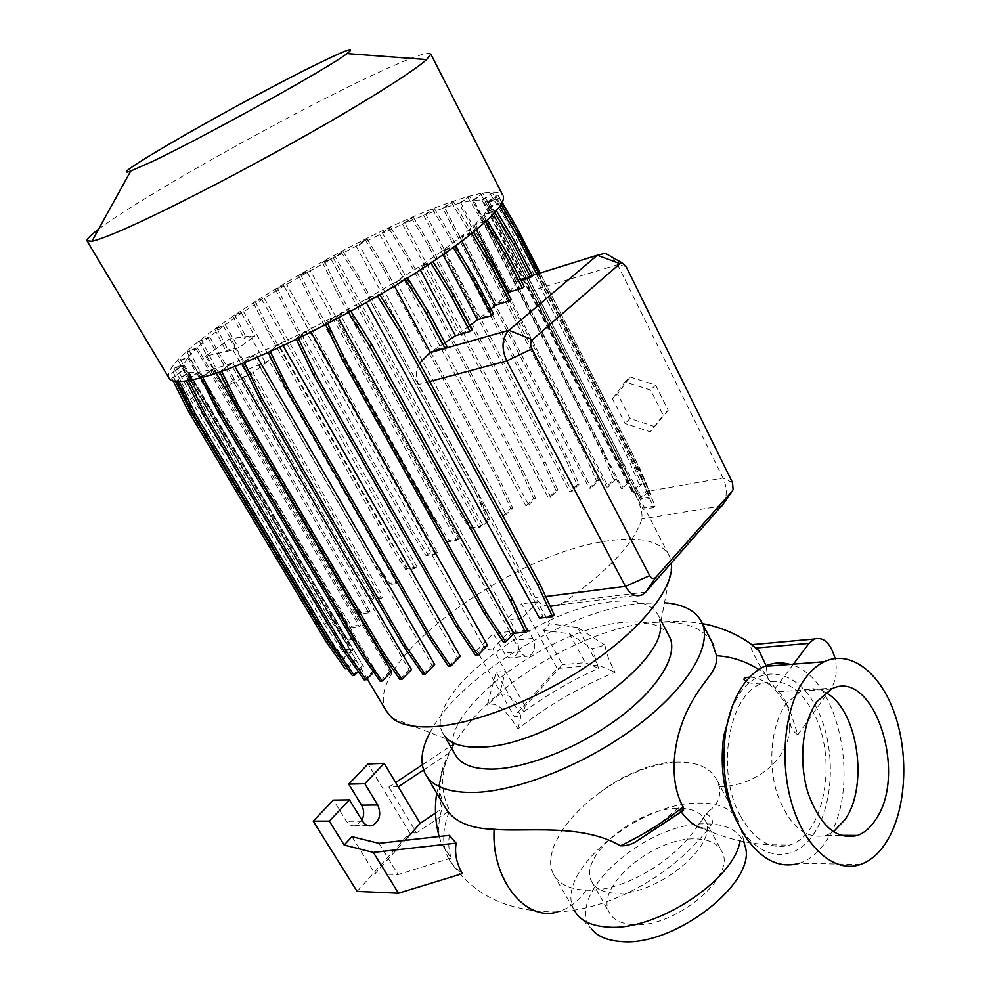 <?xml version="1.0" encoding="UTF-8"?>
<svg xmlns="http://www.w3.org/2000/svg" width="991" height="991" viewBox="0 0 991 991"><rect width="100%" height="100%" fill="white"/><g stroke="black" fill="none" stroke-linecap="round" stroke-linejoin="round"><path stroke-width="0.74" stroke-dasharray="4.96 3.72" d="M740.5 816.15C754.547 840.641 770.924 850.29 789.616 845.088C824.859 834.905 837.841 758.288 813.896 713.582C799.353 686.577 781.688 676.692 760.877 683.926C728.311 695.732 715.564 772.026 740.5 816.15M681.275 812.075L678.377 807.962L683.579 810.254M708.85 811.072L697.23 826.593C673.025 862.814 620.948 892.296 586.214 890.178L585.817 890.166C569.391 889.224 558.59 883.885 553.412 874.149C542.572 853.846 564.337 818.207 599.406 792.911C625.086 774.454 650.666 764.222 676.159 762.203L677.757 762.141C697.491 761.819 710.621 767.926 717.162 780.462L719.218 786.705C721.151 796.479 717.695 804.605 708.85 811.072L706.335 813.363C711.352 817.216 713.322 820.622 712.207 823.546C710.894 827.138 707.772 828.699 702.83 828.241C724.111 838.089 746.372 843.601 769.611 844.766L789.616 845.088M766.34 666.262L767.282 676.023L770.403 685.338L774.702 689.092L789.208 708.119L797.817 734.802C793.395 731.816 790.868 727.939 790.211 723.17L789.629 715.056C788.341 705.803 784.612 697.998 778.468 691.656C773.711 686.813 767.653 678.401 760.295 666.41C752.243 652.227 749.146 644.831 751.005 644.212M391.767 717.757L448.13 739.67L442.717 733.08C421.584 695.372 537.122 608.449 611.534 601.735C636.482 598.874 652.152 603.593 658.569 615.882L660.316 624.454L671.588 565.836M455.092 754.262C433.29 715.452 547.986 628.269 622.546 622.472C645.822 620.056 661.22 624.342 668.714 635.305M386.106 710.696C360.86 663.636 511.344 553.139 607.582 540.95C640.855 535.958 661.554 541.222 669.693 556.719L671.39 563.099M98.592 229.231C141.651 196.602 291.453 112.887 375.019 74.09C410.237 57.639 428.83 50.987 430.812 54.096M168.829 377.757C158.956 353.75 342.093 240.949 443.349 204.778C476.708 192.452 496.454 189.132 502.573 194.806M411.5 669.668L409.221 670.027L230.556 363.697L213.771 368.974L200.801 377.831M182.109 365.629L171.592 373.136L187.98 405.691L323.846 633.249L342.291 659.325L351.26 650.678L182.109 365.629L174.057 368.243L183.843 364.242L187.646 357.962L178.454 360.972L188.488 356.884L195.97 348.807L186.977 351.805L197.184 347.643L208.048 338.067L199.203 341.053L209.572 336.816L223.409 326.076L214.675 329.074L225.205 324.751L241.544 313.193L232.873 316.203L234.768 314.853L243.6 311.793L261.921 299.74L253.275 302.775L255.145 301.462L264.25 298.254L283.996 286.065L275.374 289.124L277.207 287.824L286.659 284.467L307.235 272.463L298.625 275.56L300.422 274.284L310.294 270.741L331.081 259.283L322.496 262.38L324.268 261.129L333.249 257.871L341.214 252.185L343.035 251.528L335.454 256.942L356.116 246.214L365.184 239.711L367.042 239.029L359.176 244.666L379.863 234.582L388.732 228.19L390.615 227.496L382.551 233.306L402.581 224.214L411.29 217.909L413.222 217.19L404.972 223.173L423.739 215.381L434.306 208.395L425.87 214.539L442.791 208.321L589.298 488.303L591.243 488.055L444.662 207.689L459.192 203.266L606.603 487.027L608.325 487.039L460.79 202.858L472.397 200.442L621.097 488.29L622.583 488.613L473.71 200.269L481.936 200.009L632.295 492.155L633.472 492.849L482.877 200.132L487.361 202.065L640.632 500.059L487.869 202.721L488.253 206.946L643.134 509.386L488.018 207.751L484.252 214.291L518.268 280.267L532.427 275.87M642.639 594.625L559.197 604.82L564.325 602.107C608.759 570.37 634.612 542.634 641.858 518.912C642.688 513.016 640.335 504.592 634.773 493.629L530.594 291.057C524.982 280.317 520.993 276.526 518.603 279.71L518.268 280.267M419.676 363.152C415.712 370.176 415.353 377.261 418.623 384.434L535.388 597.858C538.819 603.296 543.774 606.133 550.265 606.343M554.18 614.792L542.833 616.117L368.491 297.796L392.969 283.315L394.468 286.089M542.833 616.117L539.438 618.173M527.063 630.177L516.063 631.378L339.702 313.775L364.812 299.901L366.286 302.577M516.063 631.378L511.108 633.967L334.425 316.6L309.539 329.396L311.075 332.121M487.461 645.327L483.942 646.875L305.872 331.205L281.456 342.836L283.092 345.698M460.295 656.339L457.223 657.442L278.335 344.261L255.554 354.134L257.35 357.255M434.665 664.527L432.014 665.234L252.916 355.212L232.749 362.929L234.805 366.447M429.945 732.597C458.722 676.568 566.072 611.125 639.331 603.445L664.49 602.739M712.021 642.23C702.21 627.328 683.579 620.676 656.129 622.286L649.13 622.868C581.754 629.409 487.064 687.023 453.581 745.306L454.782 743.312C440.611 766.402 438.889 788.848 449.654 810.638C442.11 829.083 441.713 845.026 448.44 858.479L454.262 866.691L462.388 873.604M574.235 910.209L574.21 910.172C552.817 873.096 639.418 801.434 699.658 803.032C719.355 802.995 732.324 808.966 738.568 820.932L740.104 825.181L740.104 840.851M576.626 913.95L591.379 928.79C562.9 895.368 646.987 821.415 706.583 823.855C727.505 824.128 740.265 831.338 744.823 845.484M632.84 924.615C621.01 923.785 613.169 919.772 609.341 912.55C594.29 886.908 654.06 836.937 695.571 838.894C708.813 839.142 717.571 843.329 721.82 851.48C737.316 876.131 674.375 928.852 632.84 924.615M615.052 893.188C603.246 892.557 595.492 888.741 591.788 881.742C577.183 856.881 637.647 807.083 679.046 808.346C692.275 808.371 700.947 812.335 705.072 820.238C720.16 844.109 656.463 896.694 615.052 893.188M860.411 864.486L799.44 863.272C809.783 859.767 818.715 852.322 826.246 840.938C862.641 789.468 839.513 675.763 790.075 664.391M825.59 692.573C817.364 687.989 809.152 687.469 800.963 691.012L786.482 703.35C771.679 723.182 767.331 762.129 776.969 793.147C789.034 826.085 805.609 840.108 826.68 835.24L833.406 831.821M737.787 823.187L739.992 826.94C760.828 861.675 795.339 862.988 814.193 833.233C834.682 802.599 835.71 745.901 817.166 709.023C798.932 671.749 763.801 661.827 741.28 691.136L732.176 706.583M449.431 835.326C448.093 842.784 448.688 850.352 451.178 858.033L441.503 843.75C437.712 833.481 437.873 821.799 441.986 808.718C436.697 790.545 438.963 772.385 448.774 754.238L442.036 772.311C438.778 785.244 439.595 796.553 444.501 806.253M499.476 694.307C506.228 692.659 514.366 698.457 523.88 711.711L525.131 706.261L562.43 664.664L543.551 630.288L549.559 623.81L537.543 601.847L521.774 618.458L532.774 638.377C535.97 646.38 534.793 652.264 529.281 656.005C525.825 657.095 522.876 655.646 520.424 651.657L509.263 631.626L492.874 648.894L505.472 671.303L499.476 694.307L487.262 705.022L496.157 672.109L520.956 716.035L514.156 716.456L557.19 668.504L521.576 603.853L505.782 620.329L516.745 640.05C519.928 647.99 518.751 653.812 513.227 657.529C509.77 658.619 506.822 657.182 504.369 653.23L493.245 633.385L476.832 650.517L514.156 716.456M523.88 711.711C547.094 694.753 571.968 680.297 598.514 668.318L592.321 648.671L604.956 645.067C605.885 652.313 609.254 661.381 615.039 672.245C579.772 686.85 547.404 705.753 517.959 728.93C505.893 709.234 495.661 701.269 487.262 705.022M448.774 754.238L448.366 753.532L423.566 769.982M435.52 813.054L441.986 808.718M678.377 807.962L646.367 834.732L638.501 839.959M697.23 826.593L706.335 813.363M451.178 858.033L398.085 874.558L374.945 873.827L404.923 840.38M378.946 843.329L398.085 874.558M398.233 786.804L388.856 787.015L395.657 782.506M422.315 764.841L454.782 743.312M388.856 787.015L416.53 832.898L449.654 810.638M357.132 891.417L409.692 832.861L368.033 763.962M416.53 832.898L409.692 832.861M361.975 820.226L356.079 825.54C352.239 826.531 349.018 825.107 346.441 821.279L333.372 800.109M351.954 836.652L374.945 873.827M448.366 753.532L453.581 745.306M604.956 645.067L577.604 627.501L597.895 664.986L615.039 672.245M598.514 668.318L585.235 662.645L562.43 664.664M543.551 630.288L569.528 633.794L592.321 648.671M569.528 633.794L585.235 662.645M496.157 672.109L505.472 671.303L525.131 706.261M517.959 728.93L520.956 716.035M577.604 627.501L549.559 623.81M492.874 648.894L476.832 650.517M597.895 664.986L557.19 668.504M537.543 601.847L521.576 603.853M521.774 618.458L505.782 620.329M509.263 631.626L493.245 633.385M200.715 377.67L212.012 369.445L199.154 372.17L186.32 380.68L197.828 372.343L189.182 372.542L176.633 380.829L188.34 372.405L183.979 370.2L171.753 378.24L183.657 369.705L183.446 365.369L171.592 373.136M230.556 363.697L219.618 372.009M232.749 362.929L219.506 371.786M252.916 355.212L242.349 363.486M255.554 354.134L242.176 363.127M278.335 344.261L268.251 352.486M281.456 342.836L270.085 351.272L267.979 351.929M305.872 331.205L295.999 338.575L296.371 339.368M309.539 329.396L298.155 337.894L295.999 338.575M334.425 316.6L325.147 323.549L325.68 324.652M338.414 317.938L337.089 315.534L327.364 322.843L325.147 323.549M337.089 315.534L348.485 312.499M339.702 313.775L350.281 310.344L348.138 311.954M364.812 299.901L377.534 296.111M368.491 297.796L379.429 294.191L377.336 295.789M392.969 283.315L405.381 279.412M484.252 214.291L496.008 210.117L483.472 215.307L475.358 224.09L487.114 219.952L474.094 225.291L461.682 236.106L473.388 232.03L471.481 233.492L459.96 237.481L443.51 249.98L455.129 245.991L453.172 247.49L441.354 251.528L421.398 265.266L432.856 261.389L430.85 262.912L418.772 266.988L396.078 281.407L407.313 277.653L405.257 279.214M488.018 207.751L498.213 204.084L499.699 206.586M488.253 206.946L500.009 202.734L498.213 204.084M487.869 202.721L497.42 199.265L516.249 230.915L637.845 468.879L650.418 498.362L640.632 500.059M487.361 202.065L497.878 195.029L489.17 201.557L499.191 197.927L497.42 199.265M482.877 200.132L492.453 192.985L510.278 223.198L628.567 454.497L641.586 484.351L633.472 492.849M481.936 200.009L492.453 192.985M473.71 200.269L482.902 193.443L500.529 223.186L617.517 451.091L630.4 480.511L622.583 488.613M472.397 200.442L482.902 193.443M460.79 202.858L469.684 196.292L487.151 225.589L603.135 450.248L615.907 479.285L608.325 487.039M459.192 203.266L469.684 196.292M444.662 207.689L453.308 201.346L470.663 230.222L585.941 451.908L598.638 480.573L591.243 488.055M442.791 208.321L453.308 201.346M213.771 368.974L216.236 373.161M391.544 671.663L389.661 671.687L212.012 369.445M199.154 372.17L375.416 670.56L373.892 670.25L197.828 372.343M189.182 372.542L363.462 666.534L188.34 372.405M183.979 370.2L355.905 659.845L183.657 369.705M183.446 365.369L352.771 650.852L352.66 648.994L183.843 364.242M187.646 357.962L354.06 639.381L354.53 637.832L188.488 356.884M195.97 348.807L359.522 626.696L360.402 625.148L197.184 347.643M208.048 338.067L368.763 612.872L369.977 611.323L209.572 336.816M223.409 326.076L381.399 598.329L382.91 596.768L252.94 372.579L268.858 360.687L396.97 583.451L398.766 581.878L243.6 311.793M261.921 299.74L415.018 568.611L417.112 567.013L264.25 298.254M283.996 286.065L435.049 554.167L437.489 552.52L286.659 284.467M307.235 272.463L456.541 540.429L459.403 538.732L310.294 270.741M331.081 259.283L478.987 527.732L483.137 525.552L335.454 256.942M356.116 246.214L502.933 515.84L505.893 514.49L359.176 244.666M379.863 234.582L526.01 505.967L528.649 504.952L382.551 233.306M402.581 224.214L548.457 497.953L550.835 497.197L404.972 223.173M423.739 215.381L569.738 491.994L571.894 491.499L425.87 214.539M507.912 293.212L496.999 303.717L511.145 299.455M490.917 308.994L479.508 318.222L493.568 314.06M469.684 325.63L458.053 333.955L471.951 329.916M445.021 342.787L433.34 350.356L447.003 346.466M483.472 215.307L517.562 281.394L520.969 280.329M517.562 281.394L510.018 290.945L524.189 286.597M461.682 236.106L496.999 303.717M474.094 225.291L476.423 229.776M205.608 356.19L223.842 387.233L247.837 375.478L233.021 349.972L205.608 356.19L229.776 338.848L250.091 336.06L245.917 336.841L244.034 338.204L254.774 336.184L238.633 347.903L227.967 349.86L226.059 351.248L233.021 349.972M252.94 372.579L243.291 377.063L241.395 378.475L247.837 375.478M223.842 387.233L247.614 369.569L229.776 338.848M268.858 360.687L247.614 369.569M225.205 324.751L238.633 347.903M241.544 313.193L254.774 336.184M421.398 265.266L458.053 333.955M441.354 251.528L443.064 254.786M475.358 224.09L510.018 290.945M459.96 237.481L461.905 241.209M443.51 249.98L479.508 318.222M418.772 266.988L420.357 269.948M396.078 281.407L433.34 350.356M265.018 361.975L250.091 336.06M612.512 398.816L625.011 381.894L650.592 390.033L663.214 415.279L650.195 431.803L625.073 423.504L612.512 398.816L617.604 393.923L630.127 377.001L625.011 381.894M630.127 377.001L655.646 385.065L650.592 390.033M655.646 385.065L668.194 410.237L663.214 415.279M668.194 410.237L650.195 431.803M655.162 426.774L630.09 418.536L625.073 423.504M630.09 418.536L617.604 393.923M612.339 257.313L617.641 264.721L723.046 478.021C726.626 485.937 727.196 493.629 724.768 501.074L723.715 503.378M494.187 211.504L494.831 212.594M496.008 210.117L496.417 210.786M275.374 289.124L289.868 318.433L409.543 529.912L426.068 555.617L435.049 554.167M277.207 287.824L291.664 317.12L411.141 528.438L427.654 554.118L437.489 552.52M289.868 318.433L291.664 317.12M409.543 529.912L411.141 528.438M426.068 555.617L427.654 554.118M199.203 341.053L214.787 371.08L342.044 587.762L359.473 614.098L368.763 612.872M201.185 339.653L216.732 369.655L343.778 586.164L361.182 612.488L369.977 611.323M214.787 371.08L216.732 369.655M342.044 587.762L343.778 586.164M359.473 614.098L361.182 612.488M173.388 372.566L189.776 405.158L325.729 633.014L344.187 659.126L352.771 650.852M189.776 405.158L187.98 405.691M325.729 633.014L323.846 633.249M344.187 659.126L342.291 659.325M380.123 681.213L389.661 671.687M475.68 655.509L483.942 646.875M489.17 201.557L641.648 498.56L651.917 496.788L650.418 498.362M499.191 197.927L502.041 202.734M540.157 273.008L639.356 467.318L651.917 496.788M639.356 467.318L637.845 468.879M490.297 193.765L508.11 223.941L626.362 454.931L639.381 484.748L632.295 492.155M508.11 223.941L510.278 223.198M626.362 454.931L628.567 454.497M639.381 484.748L641.586 484.351M432.336 209.126L449.617 237.592L564.449 456.331L577.096 484.649L569.738 491.994M434.306 208.395L451.599 236.899L566.468 455.922L579.128 484.265L571.894 491.499M449.617 237.592L451.599 236.899M564.449 456.331L566.468 455.922M577.096 484.649L579.128 484.265M333.249 257.871L480.932 526.196L487.783 519.581L489.678 519.259L483.137 525.552M341.214 252.185L358.73 279.735L474.999 492.031L487.783 519.581M343.035 251.528L360.563 279.103L476.882 491.672L489.678 519.259M358.73 279.735L360.563 279.103M474.999 492.031L476.882 491.672M253.275 302.775L268.004 332.158L389.29 544.232L406 570.011L415.018 568.611M255.145 301.462L269.837 330.821L390.925 542.734L407.611 568.487L417.112 567.013M268.004 332.158L269.837 330.821M389.29 544.232L390.925 542.734M406 570.011L407.611 568.487M186.977 351.805L202.858 382.179L332.357 601.24L350.058 627.86L359.522 626.696M189.008 350.368L204.852 380.717L334.128 599.605L351.793 626.213L360.402 625.148M202.858 382.179L204.852 380.717M332.357 601.24L334.128 599.605M350.058 627.86L351.793 626.213M173.574 377.67L175.457 381.424M347.234 668.268L355.905 659.845M345.128 668.628L355.261 658.804M171.753 378.24L173.128 380.978M399.93 679.417L409.221 670.027M350.281 310.344L350.826 311.211M503.354 642.156L511.108 633.967M327.364 322.843L327.711 323.586M480.796 194.224L498.411 223.929L615.349 451.524L628.232 480.92L621.097 488.29M498.411 223.929L500.529 223.186M615.349 451.524L617.517 451.091M628.232 480.92L630.4 480.511M411.29 217.909L428.57 246.053L543.303 462.524L555.939 490.557L548.457 497.953M413.222 217.19L430.503 245.384L545.285 462.116L557.921 490.186L550.835 497.197M428.57 246.053L430.503 245.384M543.303 462.524L545.285 462.116M555.939 490.557L557.921 490.186M322.496 262.38L336.593 291.763L453.816 503.564L470.093 529.268L478.987 527.732M324.268 261.129L338.34 290.474L455.365 502.115L471.617 527.807L480.932 526.196M336.593 291.763L338.34 290.474M453.816 503.564L455.365 502.115M470.093 529.268L471.617 527.807M232.873 316.203L244.034 338.204M234.768 314.853L245.917 336.841M260.98 363.858L372.628 557.351L389.537 583.241L398.766 581.878M259.122 365.245L370.968 558.887L372.628 557.351M370.968 558.887L387.89 584.789L396.97 583.451M387.89 584.789L389.537 583.241M178.454 360.972L194.645 391.742L326.398 613.54L344.385 640.508L354.06 639.381M180.523 359.51L196.676 390.256L328.194 611.881L346.144 638.823L354.53 637.832M194.645 391.742L196.676 390.256M326.398 613.54L328.194 611.881M344.385 640.508L346.144 638.823M500.009 202.734L501.062 204.505M538.807 273.429L642.366 476.151L655.088 506.017L643.048 508.036M536.688 274.086L640.83 477.749L653.577 507.627L643.134 509.386M642.366 476.151L640.83 477.749M655.088 506.017L653.577 507.627M178.491 380.247L179.173 381.585M358.308 671.576L363.462 666.534M352.424 675.602L362.359 665.878M176.633 380.829L176.993 381.547M422.996 674.45L432.014 665.234M467.628 197.06L485.082 226.307L601.017 450.682L613.788 479.681L606.603 487.027M485.082 226.307L487.151 225.589M601.017 450.682L603.135 450.248M613.788 479.681L615.907 479.285M388.732 228.19L406.037 256.074L520.981 470.7L533.641 498.51L526.01 505.967M390.615 227.496L407.933 255.418L522.926 470.304L535.586 498.151L528.649 504.952M406.037 256.074L407.933 255.418M520.981 470.7L522.926 470.304M533.641 498.51L535.586 498.151M298.625 275.56L312.908 304.869L431.221 516.261L447.61 541.928L456.541 540.429M300.422 274.284L314.68 303.568L432.794 514.8L449.158 540.454L459.403 538.732M312.908 304.869L314.68 303.568M431.221 516.261L432.794 514.8M447.61 541.928L449.158 540.454M214.675 329.074L226.059 351.248M216.608 327.699L227.967 349.86M243.291 377.063L356.76 571.956L373.904 598.031L382.91 596.768M241.395 378.475L355.063 573.516L356.76 571.956M355.063 573.516L372.232 599.617L381.399 598.329M372.232 599.617L373.904 598.031M176.163 366.744L192.601 397.924L326.324 622.596L344.558 649.885L352.66 648.994M174.057 368.243L190.532 399.447L192.601 397.924M190.532 399.447L324.491 624.293L326.324 622.596M324.491 624.293L342.762 651.607L344.558 649.885M342.762 651.607L351.26 650.678M373.78 672.171L375.416 670.56M364.155 679.876L373.892 670.25M448.551 666.398L457.223 657.442M495.673 195.822L513.747 226.468L633.571 460.939L646.751 491.177L639.715 498.609M517.525 228.785L635.813 460.493L649.006 490.78L641.648 498.56M497.878 195.029L502.214 202.375M513.747 226.468L515.952 225.713M633.571 460.939L635.813 460.493M646.751 491.177L649.006 490.78M451.289 202.09L468.644 230.928L583.872 452.33L596.557 480.957L589.298 488.303M468.644 230.928L470.663 230.222M583.872 452.33L585.941 451.908M596.557 480.957L598.638 480.573M365.184 239.711L382.576 267.397L498.039 480.61L510.737 508.272L502.933 515.84M367.042 239.029L384.434 266.752L499.947 480.239L512.657 507.925L505.893 514.49M382.576 267.397L384.434 266.752M498.039 480.61L499.947 480.239M510.737 508.272L512.657 507.925M793.444 664.131L774.702 689.092M797.817 734.802L831.176 688.2C836.193 680.334 837.494 670.424 835.079 658.458M719.218 786.705C754.572 786.148 786.16 761.633 789.654 730.664L790.062 721.039M767.282 676.023L758.747 669.532M586.053 890.166C578.162 901.575 568.673 908.809 557.574 911.906L557.561 911.906C613.441 909.54 678.129 871.337 712.207 823.546M362.607 821.254L346.441 821.279M532.774 638.377L516.745 640.05M520.424 651.657L504.369 653.23M682.638 810.043L646.367 834.732M518.603 279.71L532.229 275.473L518.578 279.772M626.064 266.505L617.641 264.721L530.594 291.057M732.547 482.654L723.046 478.021L634.773 493.629M645.76 592.073L564.325 602.107M545.719 596.532L535.388 597.858M721.981 505.881L641.858 518.912M429.66 381.498L418.623 384.434M778.468 691.656L831.176 688.2M789.629 715.056L789.654 730.664L790.211 723.17M658.569 615.882L661.047 620.639M488.315 203.675L669.693 556.719M717.162 780.462L738.568 820.932M743.931 841.619L740.104 825.181M591.788 881.742L609.341 912.55M826.68 835.24L840.306 835.314M656.129 622.286L671.415 621.32C680.173 620.985 690.529 621.778 702.483 623.686M599.406 792.911C622.001 774.776 656.525 761.014 676.159 762.203M557.574 911.906L557.165 911.906C541.371 912.228 525.763 910.147 510.315 905.687C484.45 898.193 463.825 882.461 448.44 858.479M442.036 772.311L436.746 793.172M439.149 836.491L441.503 843.75M760.877 683.926C753.817 683.901 748.812 683.096 745.864 681.523M749.692 677.138C755.96 677.225 762.859 679.962 770.403 685.338M739.992 826.94L743.807 834.311M800.963 691.012L831.424 689.03M367.772 825.565L356.079 825.54M529.281 656.005L513.227 657.529M705.072 820.238L721.82 851.48M553.412 874.149L574.21 910.172M425.065 773.476L426.613 776.102M183.422 369.222L367.141 678.736M442.717 733.08L446.099 738.877M733.08 489.653L724.768 501.074"/><path stroke-width="1.49" d="M683.158 806.909C664.119 821.911 643.196 834.88 620.391 845.806C626.733 846.079 632.778 844.121 638.501 839.959L683.579 810.254L683.072 806.761C667.438 778.666 674.041 735.966 688.819 707.611C703.201 678.946 718.364 671.923 716.481 655.683L712.021 642.23M702.83 828.241C696.289 827.423 689.104 822.022 681.275 812.075M660.316 624.454C666.447 664.255 547.243 747.065 480.573 747.053C465.807 747.61 454.993 745.145 448.13 739.67M668.714 635.305L669.928 637.609C678.03 655.286 658.619 687.94 619.697 717.311C580.862 746.681 527.869 768.136 493.283 769.066C473.141 769.388 460.406 764.457 455.092 754.262L446.099 738.877M671.39 563.099L671.588 565.836C672.431 589.732 640.768 629.421 589.472 664.379C538.237 699.312 473.946 724.495 432.708 726.725C413.619 727.667 399.98 724.681 391.767 717.757L386.106 710.696L367.141 678.736M502.573 194.806L430.812 54.096L426.588 59.571C413.396 71.6 363.808 102.878 299.232 139.161C234.706 175.432 163.713 211.826 124.259 229.119C108.564 235.982 97.787 240.033 91.94 241.259L86.973 240.788C86.824 239.029 90.689 235.177 98.592 229.231M503.267 196.168C507.058 206.636 468.124 240.763 402.433 281.233C336.89 321.641 255.393 361.195 210.216 375.106C185.007 382.737 171.208 383.616 168.829 377.757L87.27 241.284M317.801 63.734C346.924 49.488 356.661 46.106 347.011 53.601C329.408 67.499 204.53 136.832 152.317 161.496L130.725 171.034C99.236 182.282 246.189 98.53 317.801 63.734M550.265 606.343L559.197 604.82M394.468 286.089L430.28 352.276L419.676 363.152M366.286 302.577L539.438 618.173L552.433 616.675L537.878 585.347L398.704 330.04L377.534 296.111M311.075 332.121L487.461 645.327L477.947 655.286L475.68 655.509L456.442 626.783L313.404 374.771L296.371 339.368M283.092 345.698L460.295 656.339L450.769 666.2L448.551 666.398L429.202 637.907L285.458 387.853L268.251 352.486M257.35 357.255L434.665 664.527L425.164 674.252L422.996 674.45L403.597 646.243L259.654 398.692L242.349 363.486M234.805 366.447L411.5 669.668L402.036 679.231L399.93 679.417L380.544 651.533L236.923 406.917L219.618 372.009M664.49 602.739C683.889 604.287 696.45 611.051 702.148 623.029C712.442 645.723 687.543 687.989 636.68 726.217C585.954 764.433 516.757 791.958 472.62 792.49C447.598 792.54 431.742 786.197 425.065 773.476C419.75 762.401 421.373 748.762 429.945 732.597M620.391 845.806C581.928 823.05 524.896 832.304 494.15 829.294L493.766 829.294C468.755 828.55 452.342 820.87 444.501 806.253L426.613 776.102M740.104 840.851C734.158 880.181 655.361 931.825 607.31 927.043C592.94 926.065 582.708 921.704 576.626 913.95L574.235 910.209M743.931 841.619L744.823 845.484C758.772 880.987 674.363 947.532 620.515 941.45C606.95 940.434 597.239 936.21 591.379 928.79M790.075 664.391C781.354 661.938 772.769 662.607 764.334 666.423C757.335 669.668 750.943 674.995 745.17 682.403C735.471 695.137 728.955 711.798 725.623 732.386C720.692 770.676 726.75 804.655 743.807 834.311C760.431 859.42 778.976 869.07 799.44 863.272M886.722 841.47C906.022 810.365 909.181 756.145 894.972 714.66C880.9 673.075 850.712 649.117 824.252 661.715C817.352 665.035 811.059 670.498 805.41 678.117C784.971 705.406 778.715 760.221 792.007 804.221C805.15 848.358 835.041 873.455 860.411 864.486C870.606 860.869 879.376 853.201 886.722 841.47M817.067 701.541C802.425 721.646 798.25 761.187 807.95 792.689C820.077 826.135 836.602 840.38 857.525 835.425C864.536 832.812 870.618 827.497 875.771 819.458C908.351 772.992 873.182 667.03 831.424 689.03L817.067 701.541M833.406 831.821L845.1 819.507C869.268 785.107 857.45 708.639 825.59 692.573M751.005 644.212L759.193 651.075L766.34 666.262M329.309 821.118L344.174 845.038L351.954 836.652L378.946 843.329L449.431 835.326L456.108 843.143C454.485 853.424 456.578 863.582 462.388 873.604L398.481 893.213L357.132 891.417L313.218 821.13L333.372 800.109L349.476 799.873L329.309 821.118L313.218 821.13M423.566 769.982L398.233 786.804L384.149 763.367L368.033 763.962L348.721 784.104L361.591 805.15C364.23 810.019 364.354 815.036 361.975 820.226M404.923 840.38L420.196 823.348L398.233 786.804M420.196 823.348L435.52 813.054M732.176 706.583L723.752 735.917C719.491 768.025 724.173 797.111 737.787 823.187M344.174 845.038L373.372 852.409L456.108 843.143M373.372 852.409L398.481 893.213M395.657 782.506L422.315 764.841M384.149 763.367L364.824 783.708L348.721 784.104M364.824 783.708L377.757 804.977C381.56 814.342 379.726 821.217 372.269 825.565C368.417 826.568 365.184 825.131 362.607 821.254L349.476 799.873M216.236 373.161L391.544 671.663L382.179 681.028L380.123 681.213L360.823 653.676L218.02 412.318L200.801 377.831M476.423 229.776L508.829 292.234L507.912 293.212M473.475 232.191L493.518 265.489L511.145 299.455L509.312 300.979L495.351 305.178L490.917 308.994M455.228 246.152L475.606 279.784L493.568 314.06L491.685 315.621L477.414 319.833L469.684 325.63M433.005 261.636L453.655 295.417L471.951 329.916L470.019 331.514L455.488 335.726L445.021 342.787M407.561 278.05L428.409 311.843L447.003 346.466L445.033 348.089L430.28 352.276M723.715 503.378L645.76 592.073L642.639 594.625C636.148 597.536 630.412 594.786 625.42 586.362L506.748 360.959C501.173 348.2 501.892 337.981 508.903 330.288L597.449 255.183L605.34 253.3L612.339 257.313M496.417 210.786L515.444 242.721L532.427 275.87L530.668 277.319L520.969 280.329M487.287 220.237L506.897 253.015L524.189 286.597L522.393 288.096L508.829 292.234M443.064 254.786L477.414 319.833M348.485 312.499L369.693 346.156L510.501 600.843L525.292 632.072L513.784 633.323L338.414 317.938M461.905 241.209L495.351 305.178M420.357 269.948L455.488 335.726M532.402 339.715C530.334 342.044 530.123 345.116 531.783 348.956L649.687 575.622C651.595 578.694 653.626 579.289 655.769 577.394L732.238 491.102L733.08 489.653L732.547 482.654L626.064 266.505L622.36 263.049L619.982 263.656L532.402 339.715L508.903 330.288L429.376 352.858M494.831 212.594L513.648 244.145L530.668 277.319M515.444 242.721L513.648 244.145M405.381 279.412L426.39 313.429L445.033 348.089M428.409 311.843L426.39 313.429M202.783 377.298L219.977 411.76L362.879 653.453L382.179 681.028M219.977 411.76L218.02 412.318M362.879 653.453L360.823 653.676M298.39 338.389L315.572 374.14L458.697 626.523L477.947 655.286M315.572 374.14L313.404 374.771M458.697 626.523L456.442 626.783M502.041 202.734L517.983 229.553L540.157 273.008M517.983 229.553L516.596 230.643M453.234 247.601L473.686 281.308L491.685 315.621M475.606 279.784L473.686 281.308M175.457 381.424L190.247 410.77L328.331 641.982L347.234 668.268M173.128 380.978L188.401 411.302L326.411 642.205L345.128 668.628L347.048 668.442M190.247 410.77L188.401 411.302M328.331 641.982L326.411 642.205M221.588 371.315L238.942 406.347L382.65 651.31L402.036 679.231M238.942 406.347L236.923 406.917M382.65 651.31L380.544 651.533M350.826 311.211L371.798 344.509L512.322 598.973L527.063 630.177L525.292 632.072M371.798 344.509L369.693 346.156M512.322 598.973L510.501 600.843M325.68 324.652L342.44 359.919L484.289 613.256L503.354 642.156L505.658 641.908L513.784 633.323M327.711 323.586L344.657 359.262L342.44 359.919M344.657 359.262L486.593 612.971L484.289 613.256M486.593 612.971L505.658 641.908M485.54 221.86L505.063 254.476L522.393 288.096M506.897 253.015L505.063 254.476M379.801 294.798L400.76 328.417L539.661 583.501L554.18 614.792L552.433 616.675M400.76 328.417L398.704 330.04M539.661 583.501L537.878 585.347M501.062 204.505L519.098 234.855L538.807 273.429M499.699 206.586L517.339 236.242L536.688 274.086M519.098 234.855L517.339 236.242M179.173 381.585L195.413 413.891L335.429 648.597L354.394 675.416L358.308 671.576M176.993 381.547L193.542 414.424L333.471 648.808L352.424 675.602L354.394 675.416M195.413 413.891L193.542 414.424M335.429 648.597L333.471 648.808M244.331 362.681L261.723 398.097L405.753 646.008L425.164 674.252M261.723 398.097L259.654 398.692M405.753 646.008L403.597 646.243M430.924 263.024L451.685 296.978L470.019 331.514M453.655 295.417L451.685 296.978M471.605 233.703L491.647 266.988L509.312 300.979M493.518 265.489L491.647 266.988M188.488 380.606L205.36 414.263L347.011 652.499L366.175 679.702L373.78 672.171M186.444 380.928L203.452 414.808L345.004 652.722L364.155 679.876L366.175 679.702M205.36 414.263L203.452 414.808M347.011 652.499L345.004 652.722M270.246 351.594L287.576 387.246L431.407 637.659L450.769 666.2M287.576 387.246L285.458 387.853M431.407 637.659L429.202 637.907M502.214 202.375L517.525 228.785M835.079 658.458C830.594 643.035 823.632 636.556 814.193 639.022L809.052 643.332L793.444 664.131M758.747 669.532C746.099 661.356 732.015 656.736 716.481 655.683M557.561 911.906C525.391 922.138 491.09 879.042 494.113 829.294M377.757 804.977L361.591 805.15M619.982 263.656L597.35 255.257L532.241 275.51L597.449 255.183M649.687 575.622L625.42 586.362L545.719 596.532M531.783 348.956L506.748 360.959L429.66 381.498M721.981 505.881L732.238 491.102M645.76 592.073L655.769 577.394M756.406 647.978L809.052 643.332M661.047 620.639L669.928 637.609M347.011 53.601L426.588 59.571M702.148 623.029L713.743 645.587M764.334 666.423L824.252 661.715M840.306 835.314L857.525 835.425M702.483 623.686C717.05 625.94 743.015 634.983 759.193 651.075M436.746 793.172C434.417 807.442 435.21 821.873 439.149 836.491M745.864 681.523L744.068 679.801C743.485 678.265 745.368 677.386 749.692 677.138M723.752 735.917L725.623 732.386M372.269 825.565L367.772 825.565M130.725 171.034L91.94 241.259M622.36 263.049L605.34 253.3M752.38 644.596L814.193 639.022"/></g></svg>
